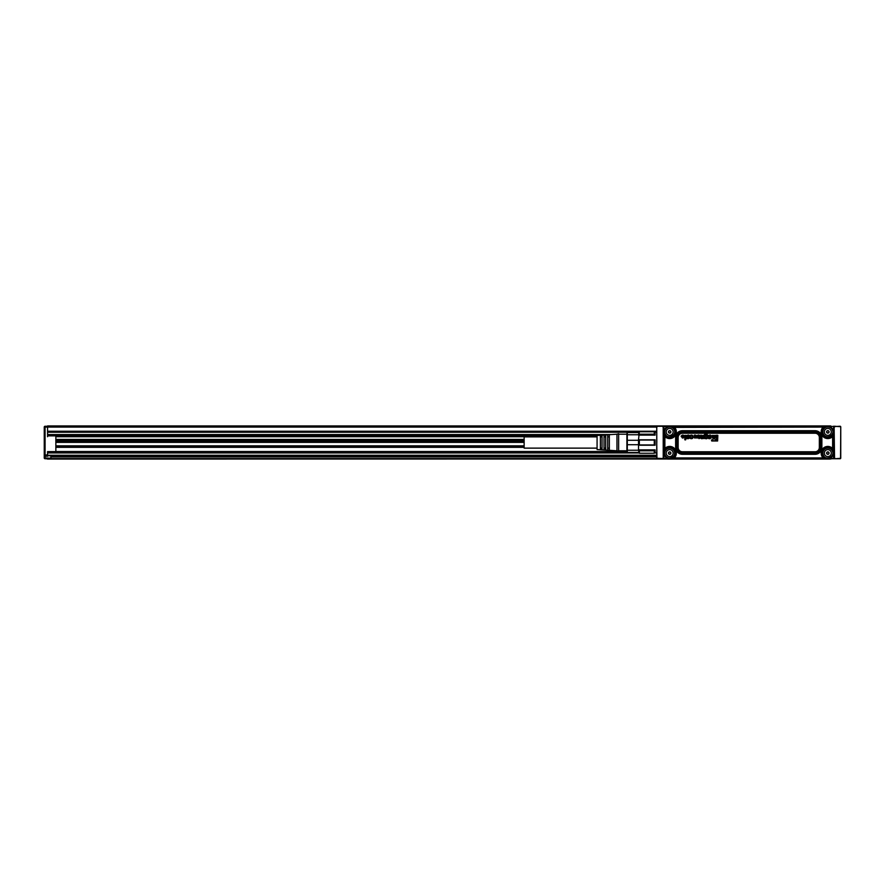 <?xml version="1.0" encoding="UTF-8"?>
<svg xmlns="http://www.w3.org/2000/svg" width="885" height="885" viewBox="0 0 885 885"><rect width="100%" height="100%" fill="white"/><g stroke="black" fill="none" stroke-linecap="round" stroke-linejoin="round"><path stroke-width="1.33" d="M654.657 432.057L656.747 432.057L656.747 457.81L656.747 452.943L654.657 452.943M656.936 457.81L656.747 442.5M656.747 427.19L656.814 442.5M663.075 426.946L662.19 426.26L658.075 426.316L662.257 426.26L657.411 426.26A0.664 0.664 0 0 0 656.747 426.913A0.664 0.664 0 0 1 656.891 426.504A0.664 0.664 0 0 0 656.747 426.913L656.936 427.19M656.747 458.087A0.664 0.664 0 0 0 657.411 458.74A0.664 0.664 0 0 1 656.747 458.087M663.197 427.178L663.23 457.6L663.23 427.4M662.245 426.316L664.027 426.448L662.257 426.26A0.664 0.664 90 0 1 662.732 426.448L663.175 426.891A0.664 0.664 90 0 1 663.363 427.355L663.385 458.176L662.732 458.552L835.241 458.74A0.664 0.664 -90 0 1 834.765 458.552L835.241 458.74M657.411 426.26L658.075 426.316M657.024 458.253L662.732 458.552A0.664 0.664 -90 0 1 662.257 458.74L664.027 458.74M663.075 458.054L662.257 458.74M831.115 426.592L664.027 426.26M833.471 426.26L835.241 426.26A0.664 0.664 -90 0 0 834.765 426.448L664.027 426.448L663.219 427.278M840.086 426.26A0.664 0.664 0 0 1 840.75 426.913L840.086 426.26L833.471 426.592M840.462 458.264L840.75 458.087A0.664 0.664 0 0 1 840.086 458.74L840.75 457.81L840.75 426.913L840.75 458.087A0.664 0.664 0 0 1 840.086 458.74L830.871 458.74A1.659 1.394 90 0 0 830.03 459.072L802.595 459.072A1.659 1.659 0 0 0 801.611 458.74A1.659 1.659 0 0 1 802.595 459.072A1.659 1.659 0 0 0 801.611 458.74M840.44 458.319L835.307 458.74L834.278 457.722L834.124 426.891M662.245 458.684L657.068 458.319M840.44 426.681L835.252 426.316L834.278 427.278M830.871 426.26A1.659 1.394 90 0 1 830.03 425.928L694.902 425.928A1.659 1.659 0 0 0 695.898 426.26A1.659 1.659 0 0 1 694.902 425.928L667.71 425.928M801.611 426.26A1.659 1.659 0 0 0 802.595 425.928A1.659 1.659 0 0 1 801.611 426.26A1.659 1.659 0 0 0 802.595 425.928M666.626 426.26A1.659 1.394 90 0 0 667.467 425.928L47.569 425.928L662.19 426.26M752.095 426.26L747.006 426.26M767.66 426.094L771.654 426.26M766.963 426.094L763.091 426.26M762.693 426.094L753.367 426.26M750.768 426.094L749.307 426.094M750.148 426.26L747.913 426.094M750.723 426.094L748.079 426.094M745.579 426.26L745.015 426.26M746.752 426.094L745.834 426.26M746.995 426.094L746.42 426.249M744.141 426.094L742.946 426.26M741.763 426.26L738.212 426.094M739.65 426.094L738.411 426.094M736.397 426.26L737.094 426.26M736.408 426.094L731.121 426.094M730.435 426.094L726.264 426.094M728.709 426.094L726.198 426.094M695.898 458.74A1.659 1.659 0 0 0 694.902 459.072A1.659 1.659 0 0 1 695.898 458.74A1.659 1.659 0 0 0 694.902 459.072L667.467 459.072A1.659 1.394 90 0 0 666.626 458.74M839.434 458.684L835.252 458.684M745.413 458.74L750.491 458.74M767.063 458.906L771.244 458.906M768.788 458.906L771.3 458.906M761.1 458.74L760.403 458.74M761.089 458.906L766.388 458.906M758.08 458.906L757.018 458.906M759.828 458.906L758.312 458.906M757.848 458.906L759.087 458.906M753.146 458.906L754.562 458.74M751.918 458.74L752.482 458.74M750.745 458.906L751.675 458.74M750.502 458.906L751.088 458.74M746.73 458.906L748.19 458.906M747.36 458.74L749.186 458.906M746.785 458.906L749.418 458.906M734.804 458.74L744.13 458.74M730.545 458.906L734.406 458.74M725.844 458.74L730.036 458.906M666.383 426.592L664.027 426.592M840.562 457.81L840.75 427.19M840.75 436.537L840.75 454.945M830.03 425.928L831.524 426.393M829.787 425.928L830.661 425.928M47.569 454.934L44.25 454.934L44.25 427.079A0.83 0.83 0 0 1 45.08 426.26L45.08 456.262L47.569 456.262L45.08 455.764A0.83 0.83 0 0 1 44.25 454.934L44.25 457.921L45.08 458.74A0.83 0.83 0 0 1 44.25 457.921L44.25 454.934L44.25 457.921L47.569 459.072L666.626 459.005A1.659 1.659 0 0 0 666.283 458.74A1.659 1.659 0 0 1 666.626 459.005L666.626 459.005M839.091 458.74L831.524 458.607M831.115 458.419L834.124 458.176M666.383 458.419L663.385 458.176M638.959 432.057L638.516 435.11L655.088 435.11L654.269 434.203L654.269 431.747L639.346 431.747L654.269 431.747L655.088 432.411L655.088 435.11M638.516 432.411L639.346 431.747L638.516 439.801L655.088 439.801L655.088 445.199L654.269 444.956L654.269 440.044L639.346 440.044L639.346 444.956L654.269 444.956M639.346 440.044L638.516 439.801L638.516 445.199L655.088 445.199M639.346 444.956L638.516 445.199L638.516 449.89L655.088 449.89L655.088 452.589L654.269 453.253L654.269 450.797L639.346 450.797L639.346 453.253L654.269 453.253L655.088 452.589M639.346 450.797L638.516 449.89L638.959 452.943M663.385 457.711L663.385 426.824M834.267 457.6L834.124 426.824M834.544 458.209L834.135 427.355L834.124 458.109L834.765 458.552L664.027 458.419M830.871 459.005L831.557 458.596M639.346 434.203L654.269 434.203M655.088 439.801L654.269 440.044M655.088 449.89L654.269 450.797M638.516 452.589L639.346 453.253M638.516 440.287L627.299 440.287L627.299 432.555L638.516 432.555M627.299 434.767L638.516 434.767M638.516 450.233L627.299 450.233L627.299 444.712L638.516 444.712M627.299 450.233L627.299 452.445L638.516 452.445M833.239 449.724L830.75 448.042A5.852 5.852 0 0 0 822.751 456.029L822.032 456.45A6.682 6.682 0 0 1 831.159 447.323L830.75 448.042L832.331 448.96L833.194 448.164L832.331 448.96A0.575 0.575 -12.7 0 0 833.205 448.474L833.239 455.543L830.263 458.541L833.239 455.543L833.25 429.446L830.252 426.481L667.235 426.459L664.248 429.446L664.845 430.718A4.978 4.978 0 0 1 668.507 427.057L667.246 427.057L664.845 429.457M670.852 427.057L673.065 427.057L673.065 426.481L667.246 426.481L664.27 429.457L664.248 455.554L664.27 449.724L667.002 448.485L665.166 448.96A0.575 0.575 12.7 0 1 664.292 448.463L665.166 448.972L666.759 448.053L666.339 447.323A6.682 6.682 0 0 1 675.465 456.45L674.746 456.029L673.828 457.622L674.624 458.485L673.828 457.622A0.575 0.575 77.3 0 0 674.315 458.496L667.246 458.519L664.248 455.554L667.246 458.519L830.263 458.541L833.239 455.543M833.239 429.457L833.239 435.276L830.738 436.947L831.159 437.677A6.682 6.682 0 0 1 822.032 428.55L822.751 428.971L823.669 427.378L822.884 426.515L823.669 427.378A0.575 0.575 -102.7 0 0 823.183 426.504L830.252 426.481L833.25 429.446L832.652 430.718M627 432.555L626.912 452.279L626.912 434.126M627.299 440.287L627.299 444.712M823.194 429.214L824.433 427.057L823.194 429.214A5.343 5.343 0 0 0 830.495 436.526L832.652 435.276L832.652 433.064A4.978 4.978 0 0 1 823.459 434.281C826.269 440.055 835.528 434.989 832.188 429.502A4.978 4.978 0 0 0 825.439 427.532A4.978 4.978 0 0 0 823.459 434.281M833.194 448.164L833.205 436.537L832.331 436.04A0.575 0.575 -167.3 0 1 833.205 436.537L833.239 435.276M833.194 436.836L832.331 436.04L830.75 436.958A5.841 5.841 0 0 1 822.762 428.971A5.852 5.852 0 0 0 830.75 436.958L830.495 436.526M832.652 451.936L832.652 449.724L830.738 448.053A5.841 5.841 0 0 0 822.762 456.029L824.433 458.519L830.252 458.519M832.652 454.27L832.652 455.543M828.991 457.943L830.252 457.943M826.656 457.943L824.433 457.943L823.194 455.786A5.343 5.343 0 0 1 830.495 448.485M674.624 458.485L823.172 458.496L823.681 457.622A0.575 0.575 -77.3 0 1 823.172 458.496L824.433 458.519M822.884 458.485L823.669 457.622L823.194 455.786M667.002 448.485A5.343 5.343 0 0 1 674.315 455.786L673.817 457.622L670.852 457.943A4.978 4.978 0 0 0 672.058 457.479M673.065 458.519L674.315 455.786M667.246 458.519L668.507 457.943A4.978 4.978 0 0 1 665.321 455.498C668.12 461.273 677.39 456.206 674.049 450.731A4.978 4.978 0 0 1 672.08 457.468M664.845 454.282L664.845 455.543L667.246 457.943M664.27 449.724L664.303 448.164L665.166 448.96L664.845 451.936A4.978 4.978 0 0 1 674.049 450.731A4.978 4.978 0 0 0 667.301 448.75A4.978 4.978 0 0 0 665.321 455.498M666.339 437.677L666.759 436.958A5.852 5.852 0 0 0 674.746 428.971L675.465 428.55A6.682 6.682 0 0 1 666.339 437.677L664.303 436.836L665.166 436.04A0.575 0.575 167.3 0 0 664.292 436.526L664.845 435.276L666.759 436.947L665.166 436.04L664.878 436.836L664.878 448.164L666.339 447.323M664.845 433.064L664.845 435.276L666.759 436.958A5.841 5.841 0 0 0 674.735 428.971L673.065 427.057L673.828 427.378L674.315 426.504A0.575 0.575 102.7 0 0 673.828 427.378L822.884 427.09L822.032 428.55M822.884 426.515L674.624 426.515L675.465 428.55M824.433 426.481L824.433 427.057L826.645 427.057M830.252 426.481L828.991 427.057A4.978 4.978 0 0 1 832.188 429.502M823.459 455.498C826.269 461.273 835.528 456.206 832.188 450.731A4.978 4.978 0 0 0 825.439 448.75A4.978 4.978 0 0 0 823.459 455.498M674.049 429.502A4.978 4.978 0 0 0 667.301 427.532A4.978 4.978 0 0 0 665.321 434.281C668.12 440.055 677.39 434.989 674.049 429.502M830.871 430.221A3.485 3.485 0 0 1 829.488 434.944A3.485 3.485 0 0 1 824.765 433.562A3.485 3.485 0 0 1 826.147 428.838A3.485 3.485 0 0 1 830.871 430.221M830.871 451.438A3.485 3.485 0 0 1 829.488 456.162A3.485 3.485 0 0 1 824.765 454.779A3.485 3.485 0 0 1 826.147 450.056A3.485 3.485 0 0 1 830.871 451.438M672.733 451.438A3.485 3.485 0 0 1 671.35 456.162A3.485 3.485 0 0 1 666.626 454.779A3.485 3.485 0 0 1 668.009 450.056A3.485 3.485 0 0 1 672.733 451.438M666.626 433.562A3.485 3.485 0 0 1 668.009 428.838A3.485 3.485 0 0 1 672.733 430.221A3.485 3.485 0 0 1 671.35 434.944A3.485 3.485 0 0 1 666.626 433.562M618.626 446.715L618.626 451.284L616.967 450.786L616.967 434.214L618.626 433.716L618.626 446.715M829.068 431.891A1.239 1.239 0 0 0 827.818 430.652A1.239 1.239 0 0 0 826.579 431.891A1.239 1.239 0 0 0 827.818 433.13A1.239 1.239 0 0 0 829.068 431.891M829.068 453.109A1.239 1.239 0 0 0 827.818 451.87A1.239 1.239 0 0 0 826.579 453.109A1.239 1.239 0 0 0 827.818 454.348A1.239 1.239 0 0 0 829.068 453.109M670.918 453.109A1.239 1.239 0 0 0 669.679 451.87A1.239 1.239 0 0 0 668.44 453.109A1.239 1.239 0 0 0 669.679 454.348A1.239 1.239 0 0 0 670.918 453.109M670.918 431.891A1.239 1.239 0 0 0 669.679 430.652A1.239 1.239 0 0 0 668.44 431.891A1.239 1.239 0 0 0 669.679 433.13A1.239 1.239 0 0 0 670.918 431.891M826.579 431.891L827.818 433.13L828.902 432.511L828.902 431.272L827.818 430.652L826.745 431.272L826.745 432.511M705.223 435.73L705.29 435.752A0.973 0.973 0 0 1 706.252 435.298A1.892 1.892 0 0 1 706.695 435.354A1.217 1.217 0 0 1 707.613 436.338A2.434 2.434 0 0 1 707.701 437.002A2.19 2.19 0 0 1 707.535 437.821A1.626 1.626 0 0 1 705.666 438.551A0.863 0.863 0 0 1 705.29 438.208L705.312 438.285A1.316 1.316 0 0 0 707.624 437.632A2.102 2.102 0 0 0 707.723 437.002A2.766 2.766 0 0 0 707.646 436.338A1.748 1.748 0 0 0 705.655 435.409A0.996 0.996 0 0 0 705.312 435.674L705.256 435.398A3.341 3.341 0 0 0 705.256 435.365A3.319 3.319 0 0 1 705.223 435.398L705.256 435.652M705.046 438.606L704.316 438.396L704.316 435.42A1.881 1.881 0 0 1 704.338 435.177A2.81 2.81 0 0 1 704.405 434.955A1.084 1.084 0 0 1 704.537 434.612A1.151 1.151 0 0 0 704.371 434.944A2.843 2.843 0 0 0 704.338 435.177L704.338 435.177A1.847 1.847 0 0 0 704.349 435.42L704.316 435.42M704.615 434.447A1.316 1.316 0 0 0 704.515 434.601A1.283 1.283 0 0 1 704.88 434.247A1.792 1.792 0 0 1 705.467 433.993A1.549 1.549 0 0 0 704.869 434.225A1.206 1.206 0 0 0 704.615 434.447L704.637 434.469M705.776 433.916A2.5 2.5 0 0 0 705.467 433.96A2.467 2.467 0 0 1 705.776 433.938A3.595 3.595 0 0 1 706.097 433.927A3.617 3.617 0 0 0 705.776 433.916L705.776 433.916M706.861 434.048A1.737 1.737 0 0 0 706.606 433.96A1.704 1.704 0 0 1 707.203 434.281A1.217 1.217 0 0 0 706.861 434.048L706.85 434.07M707.369 435.044L706.628 434.9L707.369 435.044M706.606 434.911A0.719 0.719 0 0 0 706.595 434.878L706.396 434.679A0.785 0.785 0 0 0 705.611 434.646L705.422 434.8A0.763 0.763 0 0 0 705.256 435.365L705.223 435.365A1.272 1.272 0 0 1 705.234 435.254L705.234 435.254A1.073 1.073 0 0 1 705.279 435.011L705.279 435.011A0.819 0.819 0 0 1 705.4 434.789L705.489 434.69A0.553 0.553 0 0 1 705.599 434.623L705.599 434.623A0.686 0.686 0 0 1 705.721 434.579L705.721 434.579A0.841 0.841 0 0 1 706.274 434.59L706.274 434.59A0.808 0.808 0 0 1 706.407 434.646L706.617 434.867A0.741 0.741 0 0 1 706.628 434.9L706.606 434.911M716.728 435.199L717.801 435.376L717.624 440.962L711.573 440.785L711.761 439.823L712.967 439.801L713.907 436.891L715.091 439.801L716.54 439.79L716.54 435.376L716.485 439.801L715.146 439.801L713.885 436.88L712.956 439.779L711.551 440.011L711.761 440.984L717.624 440.984L717.835 435.376L716.728 435.166M715.611 435.376L714.494 435.442L715.368 437.931L715.611 435.376L715.368 437.931M713.564 435.442L712.447 435.376L712.702 437.953L713.564 435.442L712.447 437.92M709.283 435.287A1.184 1.184 0 0 0 709.007 435.486L708.962 435.409A1.383 1.383 0 0 0 708.951 435.343L708.929 435.343A1.361 1.361 0 0 1 708.94 435.42L708.951 435.464A1.383 1.383 0 0 0 708.94 435.42L709.018 435.431A1.305 1.305 0 0 1 709.471 435.188A2.124 2.124 0 0 1 709.681 435.154A2.146 2.146 0 0 0 709.471 435.188L709.471 435.188A1.228 1.228 0 0 0 709.283 435.287L709.272 435.265M709.881 435.099A2.102 2.102 0 0 0 709.67 435.132A2.08 2.08 0 0 1 710.544 435.177A1.151 1.151 0 0 1 710.909 435.365A0.996 0.996 0 0 0 710.555 435.154A1.571 1.571 0 0 0 710.091 435.088A2.146 2.146 0 0 0 709.881 435.099L709.881 435.132M711.175 435.663A0.94 0.94 0 0 0 711.109 435.542A0.918 0.918 0 0 1 711.208 436.438A1.316 1.316 0 0 0 711.175 435.663L711.153 435.674M710.898 436.913A0.83 0.83 0 0 0 710.998 436.825A0.796 0.796 0 0 1 710.511 437.057A3.971 3.971 0 0 1 710.312 437.113A3.994 3.994 0 0 0 710.522 437.09A1.294 1.294 0 0 0 710.898 436.913L710.898 436.913M709.693 437.201L709.693 437.223A6.947 6.947 0 0 0 709.892 437.201A6.925 6.925 0 0 1 709.693 437.201A2.987 2.987 0 0 0 709.505 437.223A2.058 2.058 0 0 0 709.339 437.29A0.796 0.796 0 0 0 709.206 437.334L709.018 437.621A0.741 0.741 0 0 0 709.029 437.677L709.372 438.009A1.427 1.427 0 0 0 709.593 438.031A1.029 1.029 0 0 0 709.936 437.964L710.146 437.71A0.686 0.686 0 0 0 710.157 437.666L710.179 437.721A0.708 0.708 0 0 0 710.19 437.677L710.19 437.677M709.693 437.223A2.965 2.965 0 0 0 709.516 437.245A2.08 2.08 0 0 0 709.327 437.256A0.819 0.819 0 0 0 709.195 437.301L708.996 437.621A0.763 0.763 0 0 0 708.996 437.677L709.261 438.009A0.575 0.575 0 0 0 709.361 438.031A1.449 1.449 0 0 0 709.593 438.053A1.062 1.062 0 0 0 709.947 437.986L710.179 437.721M710.932 437.511L711.109 437.765A1.084 1.084 0 0 1 710.976 438.086A0.907 0.907 0 0 0 711.131 437.765L710.932 437.511M709.836 438.683A2.909 2.909 0 0 0 710.113 438.639A2.887 2.887 0 0 1 709.549 438.672A2.854 2.854 0 0 0 709.836 438.683L709.836 438.683M709.294 438.695A3.706 3.706 0 0 0 709.549 438.695A3.684 3.684 0 0 1 709.029 438.639A1.715 1.715 0 0 1 708.553 438.495A1.504 1.504 0 0 0 709.029 438.661A3.938 3.938 0 0 0 709.294 438.695L709.294 438.695M708.044 437.71L708.044 435.951A3.772 3.772 0 0 0 708.011 435.52A1.35 1.35 0 0 0 708 435.42L708.022 435.42A1.383 1.383 0 0 1 708.044 435.52A3.319 3.319 0 0 1 708.055 435.73L708.055 435.73A3.794 3.794 0 0 1 708.066 435.951L708.044 437.71M703.763 435.387L703.763 438.396L703.066 438.606L703.785 438.396L703.785 435.387L702.812 435.387L702.812 436.969L702.834 435.387L703.785 435.387M702.823 438.175A1.228 1.228 0 0 1 701.827 438.672A2.312 2.312 0 0 1 701.617 438.661A1.67 1.67 0 0 1 701.418 438.628A1.117 1.117 0 0 1 700.654 437.854A2.412 2.412 0 0 1 700.61 437.566A3.12 3.12 0 0 1 700.599 437.278A3.142 3.142 0 0 0 700.577 437.566A2.434 2.434 0 0 0 700.621 437.854A1.327 1.327 0 0 0 701.407 438.661A1.693 1.693 0 0 0 701.617 438.695A2.345 2.345 0 0 0 701.827 438.695A1.305 1.305 0 0 0 702.801 438.252M700.566 437.278L700.776 435.199L700.566 437.278M701.34 435.177L700.776 435.177L701.34 435.177M701.562 437.367L701.539 437.367A1.825 1.825 0 0 1 701.528 437.245L701.528 437.245A2.356 2.356 0 0 1 701.517 437.113L701.551 435.387L701.517 437.113A2.334 2.334 0 0 0 701.562 437.367A1.316 1.316 0 0 0 701.617 437.61A0.608 0.608 0 0 0 701.672 437.721L701.916 437.887A0.631 0.631 0 0 0 702.469 437.843L702.646 437.699A0.597 0.597 0 0 0 702.767 437.433A1.427 1.427 0 0 0 702.79 437.278A2.035 2.035 0 0 0 702.801 437.124A2.699 2.699 0 0 0 702.812 436.969M699.261 436.604L699.261 436.604A1.77 1.77 0 0 0 699.227 436.394A0.985 0.985 0 0 0 697.8 436.15L697.789 436.172M697.612 436.272L697.004 435.984L697.612 436.272M697.059 435.84A1.947 1.947 0 0 0 696.982 435.973A1.914 1.914 0 0 1 697.192 435.674A1.316 1.316 0 0 1 697.513 435.376A1.206 1.206 0 0 0 697.059 435.84L697.081 435.851M698.077 435.132A1.781 1.781 0 0 0 697.878 435.177A1.759 1.759 0 0 1 698.287 435.121A2.334 2.334 0 0 1 698.973 435.177A1.693 1.693 0 0 1 699.747 435.608A1.46 1.46 0 0 0 698.741 435.099A2.312 2.312 0 0 0 698.077 435.132L698.077 435.132M699.913 435.763A1.571 1.571 0 0 0 699.769 435.586A1.549 1.549 0 0 1 700.201 436.648A2.069 2.069 0 0 0 699.913 435.763L699.891 435.774M700.024 437.809A1.814 1.814 0 0 0 700.112 437.599A1.792 1.792 0 0 1 699.736 438.163A1.626 1.626 0 0 0 700.024 437.809L700.002 437.798M699.592 438.329A1.648 1.648 0 0 0 699.758 438.175A1.626 1.626 0 0 1 698.962 438.617A1.626 1.626 0 0 0 699.592 438.329L699.57 438.307M697.059 437.876A1.781 1.781 0 0 0 697.192 438.075A1.759 1.759 0 0 1 696.871 437.168A2.367 2.367 0 0 1 696.849 436.913A2.389 2.389 0 0 0 697.059 437.876L697.081 437.854M699.227 436.637L696.816 436.847A2.589 2.589 0 0 0 696.816 436.924A2.566 2.566 0 0 1 696.849 436.847L699.25 436.67M695.643 436.161L695.389 435.862A0.642 0.642 0 0 0 694.559 435.851L694.559 436.427A0.741 0.741 0 0 0 694.625 436.449A3.241 3.241 0 0 0 694.88 436.537A6.46 6.46 0 0 0 695.145 436.604A9.403 9.403 0 0 0 695.378 436.659L695.367 436.681A3.319 3.319 0 0 1 695.444 436.703A3.341 3.341 0 0 0 695.378 436.659M695.621 436.172L695.599 436.04A0.553 0.553 0 0 0 695.544 435.962L695.477 435.896A0.575 0.575 0 0 0 694.548 435.829L694.493 436.416A0.564 0.564 0 0 0 694.625 436.482A3.263 3.263 0 0 0 694.88 436.559A6.483 6.483 0 0 0 695.134 436.626A9.436 9.436 0 0 0 695.367 436.681M695.599 436.714A4.646 4.646 0 0 0 695.455 436.67A4.624 4.624 0 0 1 695.787 436.792A1.471 1.471 0 0 1 696.13 436.958A0.83 0.83 0 0 1 696.23 437.035A0.852 0.852 0 0 0 695.975 436.836A1.504 1.504 0 0 0 695.798 436.77A4.536 4.536 0 0 0 695.599 436.714L695.599 436.736M696.451 437.323A0.631 0.631 0 0 0 696.395 437.201A0.597 0.597 0 0 1 696.462 437.588A1.427 1.427 0 0 1 696.418 437.953A1.062 1.062 0 0 0 696.451 437.323L696.429 437.334M694.415 437.721L694.603 437.931A0.763 0.763 0 0 0 695.024 438.031A1.394 1.394 0 0 0 695.19 438.02A0.608 0.608 0 0 0 695.289 437.998L695.433 437.555A0.564 0.564 0 0 0 695.201 437.433A2.511 2.511 0 0 0 695.035 437.389A3.507 3.507 0 0 0 694.869 437.345L694.869 437.323A14.481 14.481 0 0 1 694.681 437.278A14.503 14.503 0 0 0 694.869 437.345M694.083 437.146A3.85 3.85 0 0 0 694.283 437.212A3.828 3.828 0 0 1 694.094 437.124A1.416 1.416 0 0 1 693.751 436.947A1.239 1.239 0 0 0 694.083 437.146L694.094 437.124M694.382 435.143A1.648 1.648 0 0 0 694.216 435.188A1.626 1.626 0 0 1 694.393 435.177A2.854 2.854 0 0 1 695.533 435.177A1.715 1.715 0 0 1 695.71 435.221A1.737 1.737 0 0 0 695.533 435.154A2.788 2.788 0 0 0 694.382 435.143L694.393 435.177M696.185 435.453A1.151 1.151 0 0 0 696.041 435.354A1.128 1.128 0 0 1 696.473 435.918A0.94 0.94 0 0 0 696.185 435.453L696.185 435.453M690.765 437.522L689.835 437.621A1.294 1.294 0 0 0 690.831 438.617A2.091 2.091 0 0 0 692.358 438.451A1.538 1.538 0 0 0 693.055 437.577A2.091 2.091 0 0 0 692.689 435.586A1.493 1.493 0 0 0 691.672 435.11A2.124 2.124 0 0 0 690.731 435.21A1.527 1.527 0 0 0 689.824 436.261L689.846 436.272A2.201 2.201 0 0 1 689.846 436.261A1.781 1.781 0 0 1 693.143 436.847A2.522 2.522 0 0 1 693.021 437.566A1.803 1.803 0 0 1 690.2 438.241A1.25 1.25 0 0 1 689.857 437.61L690.765 437.522A0.785 0.785 0 0 0 690.864 437.743L691.063 437.898A0.642 0.642 0 0 0 691.672 437.909L691.782 437.854A0.785 0.785 0 0 0 692.147 437.256A1.925 1.925 0 0 0 692.147 436.504A1.217 1.217 0 0 0 691.793 435.929L691.683 435.874A0.62 0.62 0 0 0 691.119 435.896L690.953 436.017A0.73 0.73 0 0 0 690.754 436.371L690.731 436.36A1.151 1.151 0 0 1 690.742 436.316L690.742 436.316A0.863 0.863 0 0 1 690.931 435.995L691.019 435.929A0.575 0.575 0 0 1 691.218 435.84L691.218 435.84A0.83 0.83 0 0 1 691.694 435.851L691.694 435.851A0.564 0.564 0 0 1 691.804 435.907L691.804 435.907A0.763 0.763 0 0 1 691.904 435.984L691.904 435.984A0.719 0.719 0 0 1 691.981 436.062L691.981 436.062A0.741 0.741 0 0 1 692.17 436.504A1.903 1.903 0 0 1 692.203 436.692L692.203 436.692A1.781 1.781 0 0 1 692.203 437.068L692.203 437.068A1.958 1.958 0 0 1 692.17 437.256A1.184 1.184 0 0 1 691.97 437.71L691.97 437.71A0.785 0.785 0 0 1 691.793 437.876L691.683 437.931A0.642 0.642 0 0 1 691.55 437.964L691.55 437.964A0.852 0.852 0 0 1 691.417 437.975L691.417 437.975A1.062 1.062 0 0 1 691.296 437.964L691.296 437.964A0.774 0.774 0 0 1 691.185 437.92L691.174 437.942M687.236 435.409L687.269 435.486A1.272 1.272 0 0 1 687.745 435.21A2.124 2.124 0 0 1 688.585 435.132A1.538 1.538 0 0 1 689.061 435.287A0.962 0.962 0 0 1 688.784 437.057A3.971 3.971 0 0 1 688.364 437.146A7.423 7.423 0 0 1 687.955 437.201L687.955 437.223A6.947 6.947 0 0 0 688.375 437.179A3.85 3.85 0 0 0 688.784 437.09A1.294 1.294 0 0 0 688.596 435.11A1.847 1.847 0 0 0 687.733 435.188A1.261 1.261 0 0 0 687.291 435.431L687.236 435.409A1.383 1.383 0 0 0 687.225 435.343L687.202 435.343A1.361 1.361 0 0 1 687.214 435.42L687.214 435.464A1.383 1.383 0 0 0 687.214 435.42M687.955 437.223A2.965 2.965 0 0 0 687.778 437.245A2.058 2.058 0 0 0 687.601 437.29A0.796 0.796 0 0 0 687.479 437.334L687.291 437.621A0.741 0.741 0 0 0 687.291 437.677L687.634 438.009A1.427 1.427 0 0 0 687.866 438.031A1.029 1.029 0 0 0 688.198 437.964L688.419 437.71A0.686 0.686 0 0 0 688.43 437.666L688.442 437.721A0.708 0.708 0 0 0 688.453 437.677L688.453 437.677M689.194 437.511L689.371 437.765A1.084 1.084 0 0 1 689.238 438.086A0.907 0.907 0 0 0 689.404 437.765L689.194 437.511M688.895 438.451A1.162 1.162 0 0 0 689.028 438.352A1.128 1.128 0 0 1 688.552 438.573A1.781 1.781 0 0 1 688.375 438.617A1.803 1.803 0 0 0 688.895 438.451L688.873 438.429M688.099 438.683A2.909 2.909 0 0 0 688.386 438.639A2.887 2.887 0 0 1 687.822 438.672A2.854 2.854 0 0 0 688.099 438.683L688.099 438.683M687.556 438.695A3.706 3.706 0 0 0 687.822 438.695A3.684 3.684 0 0 1 687.302 438.639A1.715 1.715 0 0 1 686.826 438.495A1.504 1.504 0 0 0 687.302 438.661A3.938 3.938 0 0 0 687.556 438.695L687.556 438.695M686.284 435.52L686.306 435.52A3.319 3.319 0 0 1 686.329 435.73L686.329 435.73A3.794 3.794 0 0 1 686.34 435.951L686.34 437.71L686.306 435.951A3.772 3.772 0 0 0 686.284 435.52A1.35 1.35 0 0 0 686.273 435.42M685.565 439.867L685.753 435.387L684.802 435.387L685.012 439.889L685.775 439.69L685.775 435.387L684.802 435.387L684.802 439.69L685.565 439.889M683.463 436.604L683.463 436.604A1.77 1.77 0 0 0 683.43 436.394A0.985 0.985 0 0 0 682.014 436.15L681.992 436.172M681.815 436.272L681.218 435.984A1.914 1.914 0 0 1 681.284 435.851A1.936 1.936 0 0 0 681.184 435.973L681.815 436.272M682.28 435.132A1.781 1.781 0 0 0 682.081 435.177A1.759 1.759 0 0 1 682.49 435.121A2.334 2.334 0 0 1 683.176 435.177A1.693 1.693 0 0 1 684.094 435.774A1.571 1.571 0 0 0 682.943 435.099A2.312 2.312 0 0 0 682.28 435.132L682.28 435.132M684.238 435.951A1.637 1.637 0 0 0 684.116 435.763A1.615 1.615 0 0 1 684.37 436.405A1.881 1.881 0 0 0 684.238 435.951L684.238 435.951M683.43 436.637L681.229 436.637M826.579 453.109L827.818 454.348L828.902 453.728L828.902 452.489L827.818 451.87L826.745 452.489L826.745 453.728M668.44 453.109L669.679 454.348L670.753 453.728L670.753 452.489L669.679 451.87L668.606 452.489L668.606 453.728M668.44 431.891L669.679 433.13L670.753 432.511L670.753 431.272L669.679 430.652L668.606 431.272L668.606 432.511M605.694 446.14L605.694 449.901L604.035 449.79L604.035 435.21L605.694 435.099L605.694 446.14M602.043 446.029L602.043 449.668L600.395 449.558L600.395 435.442L602.043 435.331L602.043 446.029M616.967 434.214L597.076 435.453L597.076 449.547L616.967 450.786M609.345 446.25L609.345 450.133L607.685 450.022L607.685 434.977L609.345 434.867L609.345 446.25M705.046 438.584L704.349 438.396L704.349 435.42M715.39 437.92L714.527 435.442L715.578 435.376M712.48 437.92L712.48 435.376L713.542 435.442M701.539 437.367A1.339 1.339 0 0 0 701.595 437.621A0.631 0.631 0 0 0 701.65 437.732L701.905 437.92A0.664 0.664 0 0 0 702.48 437.865L702.668 437.71A0.631 0.631 0 0 0 702.79 437.433A1.449 1.449 0 0 0 702.812 437.278A2.069 2.069 0 0 0 702.834 437.124A2.732 2.732 0 0 0 702.834 436.969M699.283 436.637A1.792 1.792 0 0 0 699.25 436.382A1.018 1.018 0 0 0 697.778 436.128L697.8 436.15M694.448 437.754L694.592 437.953A0.785 0.785 0 0 0 695.024 438.053A1.427 1.427 0 0 0 695.19 438.042A0.631 0.631 0 0 0 695.3 438.02L695.444 437.533A0.597 0.597 0 0 0 695.212 437.411A2.533 2.533 0 0 0 695.046 437.356A3.54 3.54 0 0 0 694.869 437.323M687.955 437.201A2.987 2.987 0 0 0 687.778 437.223A2.08 2.08 0 0 0 687.601 437.256A0.819 0.819 0 0 0 687.468 437.301L687.258 437.621A0.763 0.763 0 0 0 687.269 437.677L687.534 438.009A0.575 0.575 0 0 0 687.634 438.031A1.449 1.449 0 0 0 687.866 438.053A1.062 1.062 0 0 0 688.209 437.986L688.442 437.721M683.486 436.637A1.792 1.792 0 0 0 683.452 436.382A1.018 1.018 0 0 0 681.992 436.128L681.97 436.161M683.452 436.67L681.229 436.67M604.035 448.142L605.694 448.142L604.035 448.131M600.395 448.142L602.043 448.142L600.395 448.131M607.685 448.142L609.345 448.142L607.685 448.131M600.395 436.858L602.043 436.858L600.395 436.869M604.035 436.858L605.694 436.858L604.035 436.869M607.685 436.858L609.345 436.858L607.685 436.869M706.374 436.095L706.263 436.04A0.653 0.653 0 0 0 705.234 436.759A1.294 1.294 0 0 0 705.223 436.936A2.08 2.08 0 0 0 705.268 437.334A1.084 1.084 0 0 0 705.964 437.964A0.686 0.686 0 0 1 706.009 437.942A0.675 0.675 0 0 0 706.728 437.378A1.46 1.46 0 0 0 706.739 436.648A1.051 1.051 0 0 0 706.374 436.095L706.252 436.062A0.631 0.631 0 0 0 705.268 436.759A1.272 1.272 0 0 0 705.256 436.936A2.047 2.047 0 0 0 705.29 437.323A1.062 1.062 0 0 0 705.964 437.942L705.964 437.942A0.664 0.664 0 0 1 706.009 437.975A0.653 0.653 0 0 0 706.241 437.92L706.341 437.876A0.686 0.686 0 0 0 706.706 437.367A1.427 1.427 0 0 0 706.706 436.659A1.029 1.029 0 0 0 706.363 436.117M709.062 436.803L709.128 436.748A1.405 1.405 0 0 1 709.272 436.714A2.19 2.19 0 0 1 709.405 436.681A3.164 3.164 0 0 1 709.538 436.67A3.142 3.142 0 0 0 709.405 436.714A2.157 2.157 0 0 0 709.272 436.736A1.383 1.383 0 0 0 709.139 436.77L708.996 436.792M710.19 436.482L710.08 436.537A0.653 0.653 0 0 1 709.969 436.582L709.969 436.604A1.593 1.593 0 0 1 709.737 436.637A3.828 3.828 0 0 1 709.538 436.67L709.549 436.692A4.049 4.049 0 0 0 709.748 436.659A1.615 1.615 0 0 0 709.969 436.604A0.675 0.675 0 0 0 710.091 436.559L710.279 436.062A3.341 3.341 0 0 1 710.279 436.073L710.301 436.051M699.283 437.29L697.789 437.29A1.637 1.637 0 0 0 697.9 437.632A0.763 0.763 0 0 0 698 437.776L698.188 437.92A0.653 0.653 0 0 0 699.25 437.478A1.316 1.316 0 0 0 699.283 437.29L697.845 437.278A1.615 1.615 0 0 0 697.922 437.621A0.741 0.741 0 0 0 698.022 437.754L698.199 437.887A0.631 0.631 0 0 0 699.216 437.467A1.294 1.294 0 0 0 699.25 437.323M687.291 436.748L687.402 436.748A1.405 1.405 0 0 1 687.534 436.714A2.19 2.19 0 0 1 687.667 436.681A3.164 3.164 0 0 1 687.811 436.67A3.142 3.142 0 0 0 687.678 436.714A2.157 2.157 0 0 0 687.545 436.736A1.383 1.383 0 0 0 687.413 436.77L687.258 436.792M688.464 436.482L688.342 436.537A0.653 0.653 0 0 1 688.231 436.582L688.242 436.604A1.593 1.593 0 0 1 688.01 436.637L688.01 436.659A3.828 3.828 0 0 1 687.811 436.67L687.811 436.692A4.049 4.049 0 0 0 688.01 436.659A1.615 1.615 0 0 0 688.242 436.604A0.675 0.675 0 0 0 688.353 436.559L688.585 436.106A3.319 3.319 0 0 0 688.585 436.106L688.353 435.785A0.586 0.586 0 0 0 688.121 435.741A1.206 1.206 0 0 0 687.722 435.763L687.59 435.818A0.763 0.763 0 0 0 687.424 435.962L687.368 436.04A0.763 0.763 0 0 0 687.28 436.338A0.83 0.83 0 0 0 687.28 436.338A1.051 1.051 0 0 0 687.258 436.504M683.486 437.29L681.992 437.29A1.648 1.648 0 0 0 682.103 437.632A0.763 0.763 0 0 0 682.202 437.776L682.39 437.92A0.653 0.653 0 0 0 683.452 437.478A1.316 1.316 0 0 0 683.486 437.29L682.025 437.323A1.615 1.615 0 0 0 682.125 437.621A0.741 0.741 0 0 0 682.224 437.765L682.401 437.887A0.631 0.631 0 0 0 683.076 437.876L683.087 437.898M688.442 436.46L688.552 436.106A3.341 3.341 0 0 1 688.552 436.073L688.342 435.807A0.553 0.553 0 0 0 688.121 435.763A1.184 1.184 0 0 0 687.733 435.796L687.601 435.84A0.741 0.741 0 0 0 687.446 435.973L687.391 436.051A0.741 0.741 0 0 0 687.302 436.338A0.852 0.852 0 0 1 687.302 436.382A1.029 1.029 0 0 0 687.291 436.515M683.076 437.876A0.819 0.819 0 0 0 683.419 437.467A1.294 1.294 0 0 0 683.463 437.323L683.452 437.256M597.076 448.131L524.141 448.131L524.141 436.869L597.076 436.869M602.043 425.928L612.94 425.928M436.283 425.928L447.179 425.928M270.522 425.928L281.408 425.928M55.855 439.436L524.141 439.436M55.855 440.088L524.141 440.088L55.855 440.088M55.855 441.062L524.141 441.062M55.855 441.715L524.141 441.715L55.855 441.726M656.747 427.079L47.569 427.079L47.569 426.26L45.08 426.26A0.83 0.83 0 0 0 44.25 427.079L47.569 427.079L47.569 431.736L656.747 431.736M597.076 436.703L55.855 436.703M47.569 436.703L47.569 435.033M45.08 458.74L50.876 458.74L45.08 458.74L44.25 457.921L44.25 454.934M656.747 455.764L47.569 455.764L47.569 451.615L55.855 451.615L55.855 435.874M47.569 435.21L47.569 431.238L656.747 431.238M50.876 455.764L50.876 458.74M44.25 457.921L50.876 458.253M55.855 451.615L47.569 452.113M50.876 458.585L656.98 458.585M694.902 459.072L802.595 459.072M524.141 442.013L55.855 442.013M47.569 452.445L627.299 452.445M524.141 442.367L55.855 442.367M524.141 445.819L55.855 445.819M694.902 425.928A1.659 1.659 0 0 0 695.898 426.26M840.75 458.087A0.664 0.664 0 0 1 840.086 458.74M663.363 427.355L663.385 457.645M666.67 459.027L665.974 458.607M663.883 458.419L663.883 426.581M833.626 458.419L833.626 426.581M664.303 448.164L664.303 436.836M664.27 435.276L664.27 429.457M673.065 426.481L674.624 426.515M831.159 437.677L832.619 436.836L832.619 448.164L831.159 447.323M675.465 456.45L674.624 457.91L822.884 457.91L822.032 456.45M664.27 455.543L664.845 455.543M667.246 426.481L667.246 427.057M832.652 429.457L830.252 427.057M821.877 447.478L820.517 447.478A5.454 5.454 0 0 1 815.052 452.932L815.052 451.759L682.446 451.759L682.446 454.293A6.814 6.814 0 0 1 675.62 447.478L675.62 437.522A6.814 6.814 0 0 1 682.446 430.707L815.052 430.707L815.052 432.068L682.446 432.068A5.454 5.454 0 0 0 676.981 437.522L676.793 447.478A5.653 5.653 0 0 0 682.446 453.12L815.052 453.12A5.653 5.653 0 0 0 820.705 447.478L820.705 437.522A5.653 5.653 0 0 0 815.052 431.88L682.446 431.88A5.653 5.653 0 0 0 676.793 437.522L678.153 437.522L678.153 447.478L676.981 447.478A5.454 5.454 0 0 0 682.446 452.932L815.052 452.932L815.052 454.293A6.814 6.814 0 0 0 821.877 447.478L821.877 437.522A6.814 6.814 0 0 0 815.052 430.707M682.446 454.293L815.052 454.293M666.759 448.053L666.759 448.042A5.841 5.841 0 0 1 672.478 447.987A5.852 5.852 0 0 0 666.759 448.042M674.315 429.214A5.343 5.343 0 0 1 667.002 436.526M674.746 456.029A5.852 5.852 0 0 0 672.489 447.976A5.841 5.841 0 0 1 674.735 456.029M682.446 430.707L682.446 433.241L815.052 433.241L815.052 432.068A5.454 5.454 0 0 1 820.517 437.522L821.877 437.522M675.62 447.478L676.793 447.478L676.793 437.522L675.62 437.522M815.052 451.759A4.281 4.281 0 0 0 819.344 447.478L820.517 447.478L820.517 437.522L819.344 437.522A4.281 4.281 0 0 0 815.052 433.241M819.344 447.478L819.344 437.522M678.153 447.478A4.281 4.281 0 0 0 682.446 451.759M682.446 433.241A4.281 4.281 0 0 0 678.153 437.522M597.076 435.874L47.569 435.874M597.076 435.52L47.569 435.52M603.813 435.033L55.855 435.033M611.668 434.546L47.569 434.546M638.516 432.223L47.569 432.223M45.08 458.253L45.08 456.262L44.25 456.262M47.569 455.266L656.747 455.266M47.569 452.943L638.516 452.943M55.855 446.682L524.141 446.682M55.855 447.334L524.141 447.334L55.855 447.334M626.912 451.527L55.855 451.527M626.912 452.213L55.855 452.213M618.626 450.786L626.912 450.786M618.626 434.214L626.912 434.214M50.876 456.925L656.747 456.925"/></g></svg>
